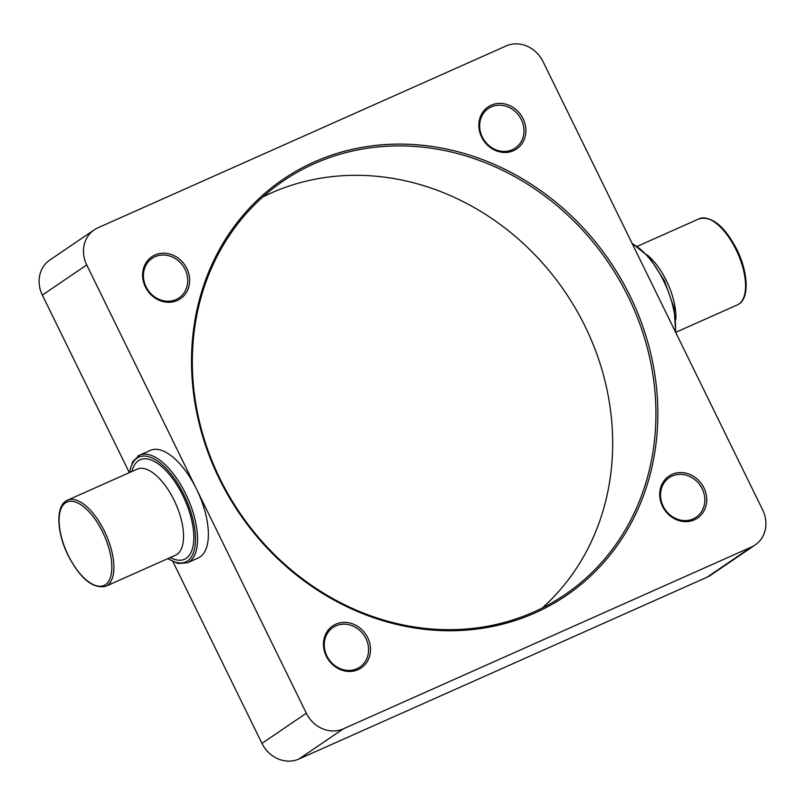 <?xml version="1.0" encoding="UTF-8"?>
<svg xmlns="http://www.w3.org/2000/svg" width="805" height="805" viewBox="0 0 805 805"><rect width="100%" height="100%" fill="white"/><g stroke="black" fill="none" stroke-linecap="round" stroke-linejoin="round"><path stroke-width="1.21" d="M173.005 561.799L261.957 743.377A29.443 26.203 55.8 0 0 278.127 758.894A29.443 26.203 55.8 0 0 298.897 759.045L707.192 577.135A29.443 26.203 55.8 0 0 710.825 575.112L755.191 544.945A29.443 26.203 -124.2 0 1 751.548 546.967L343.252 728.877A29.443 26.203 -124.2 0 1 322.483 728.726A29.443 26.203 -124.2 0 1 306.323 713.21L196.511 489.078A58.876 26.485 66 0 1 200.173 556.899A58.876 26.485 66 0 1 198.302 557.946L187.484 562.755A58.876 26.485 66 0 0 189.366 561.709A58.876 26.485 66 0 0 185.703 493.888A58.876 26.485 66 0 0 139.567 455.187L150.374 450.377A58.876 26.485 66 0 1 196.511 489.078L86.709 264.936A29.443 26.203 -124.2 0 1 84.616 243.16A29.443 26.203 -124.2 0 1 94.175 229.888A29.443 26.203 -124.2 0 1 97.808 227.865L506.103 45.955A29.443 26.203 -124.2 0 1 526.873 46.106A29.443 26.203 -124.2 0 1 543.043 61.623L762.647 509.897A29.443 26.203 -124.2 0 1 764.75 531.682A29.443 26.203 -124.2 0 1 755.191 544.945M94.175 229.888L49.809 260.055A29.443 26.203 55.8 0 0 40.25 273.318A29.443 26.203 55.8 0 0 42.353 295.103L129.293 472.575M535.134 612.877A251.713 224.072 55.8 0 0 630.033 295.928A251.713 224.072 55.8 0 0 314.232 161.966A251.713 224.072 55.8 0 0 219.332 478.915A251.713 224.072 55.8 0 0 535.134 612.877M314.322 163.656A250.234 222.764 -124.2 0 1 618.924 279.345A250.234 222.764 -124.2 0 1 564.838 594.724A250.234 222.764 -124.2 0 1 533.926 611.931A250.234 222.764 -124.2 0 1 229.334 496.242A250.234 222.764 -124.2 0 1 283.42 180.863A250.234 222.764 -124.2 0 1 314.322 163.656M542.238 607.996A250.234 222.764 55.8 0 0 567.948 296.23A250.234 222.764 55.8 0 0 271.074 193.069A250.234 222.764 55.8 0 0 262.762 197.004M513.52 150.676A25.388 22.6 55.8 0 0 523.089 118.697A25.388 22.6 55.8 0 0 491.231 105.183A25.388 22.6 55.8 0 0 481.662 137.162A25.388 22.6 55.8 0 0 513.52 150.676M491.322 106.884A23.919 21.292 -124.2 0 1 520.443 117.943A23.919 21.292 -124.2 0 1 515.27 148.09A23.919 21.292 -124.2 0 1 512.322 149.73A23.919 21.292 -124.2 0 1 483.201 138.671A23.919 21.292 -124.2 0 1 488.373 108.524A23.919 21.292 -124.2 0 1 491.322 106.884M177.271 300.486A25.388 22.6 55.8 0 0 186.851 268.508A25.388 22.6 55.8 0 0 154.993 254.994A25.388 22.6 55.8 0 0 145.413 286.972A25.388 22.6 55.8 0 0 177.271 300.486M155.083 256.694A23.919 21.292 -124.2 0 1 184.194 267.753A23.919 21.292 -124.2 0 1 179.032 297.9A23.919 21.292 -124.2 0 1 176.074 299.541A23.919 21.292 -124.2 0 1 146.953 288.482A23.919 21.292 -124.2 0 1 152.125 258.335A23.919 21.292 -124.2 0 1 155.083 256.694M694.373 519.839A25.388 22.6 55.8 0 0 703.942 487.87A25.388 22.6 55.8 0 0 672.084 474.356A25.388 22.6 55.8 0 0 662.515 506.325A25.388 22.6 55.8 0 0 694.373 519.839M672.175 476.047A23.919 21.292 -124.2 0 1 701.296 487.106A23.919 21.292 -124.2 0 1 696.124 517.253A23.919 21.292 -124.2 0 1 693.175 518.893A23.919 21.292 -124.2 0 1 664.055 507.844A23.919 21.292 -124.2 0 1 669.227 477.697A23.919 21.292 -124.2 0 1 672.175 476.047M358.124 669.649A25.388 22.6 55.8 0 0 367.704 637.681A25.388 22.6 55.8 0 0 335.846 624.167A25.388 22.6 55.8 0 0 326.267 656.135A25.388 22.6 55.8 0 0 358.124 669.649M335.937 625.857A23.919 21.292 -124.2 0 1 365.047 636.916A23.919 21.292 -124.2 0 1 359.885 667.063A23.919 21.292 -124.2 0 1 356.927 668.713A23.919 21.292 -124.2 0 1 327.806 657.655A23.919 21.292 -124.2 0 1 332.978 627.508A23.919 21.292 -124.2 0 1 335.937 625.857M751.548 546.967L707.192 577.135M306.323 713.21L261.957 743.377M42.353 295.103L86.709 264.936M739 303.978A47.103 21.192 66 0 1 737.501 304.813C749.717 299.802 748.519 272.835 736.837 249.449C724.55 226.114 711.992 215.891 699.163 218.759A47.103 21.192 66 0 1 736.072 249.721A47.103 21.192 66 0 1 739 303.978M632.277 243.784A58.876 26.485 66 0 1 663.652 280.945A58.876 26.485 66 0 1 675.274 331.539M102.658 532.065A45.633 20.527 -114 0 0 65.447 502.884A45.633 20.527 -114 0 0 68.284 555.44A45.633 20.527 -114 0 0 105.495 584.621A45.633 20.527 -114 0 0 102.658 532.065M66 501.022A47.103 21.192 66 0 1 67.499 500.187A47.103 21.192 66 0 1 104.419 531.149A47.103 21.192 66 0 1 107.337 585.406A47.103 21.192 66 0 1 105.837 586.241L175.49 555.209A47.103 21.192 66 0 0 176.989 554.373A47.103 21.192 66 0 0 174.061 500.116A47.103 21.192 66 0 0 137.152 469.154L67.499 500.187C55.273 505.198 56.481 532.165 68.163 555.551C80.45 578.886 93.008 589.109 105.837 586.241M137.685 456.234A58.876 26.485 66 0 1 139.567 455.187L132.734 461.617L129.283 472.666M168.014 558.539A57.407 25.82 -114 0 0 194.337 549.745A57.407 25.82 -114 0 0 183.953 494.803A57.407 25.82 -114 0 0 151.26 457.602A57.407 25.82 -114 0 0 129.675 472.485M170.257 557.543A54.468 24.502 -114 0 0 193.009 546.263A54.468 24.502 -114 0 0 182.846 495.558A54.468 24.502 -114 0 0 131.919 471.489M675.858 319.313A47.103 21.192 -114 0 0 666.419 280.754A47.103 21.192 -114 0 0 647.16 254.883M298.897 759.045L343.252 728.877M675.707 332.425L674.107 308.063L664.417 280.673L649.162 257.127L631.995 243.201M637.379 246.29L699.163 218.759M675.717 332.334L737.501 304.813M167.621 558.71L178.147 563.53L187.484 562.755"/></g></svg>

